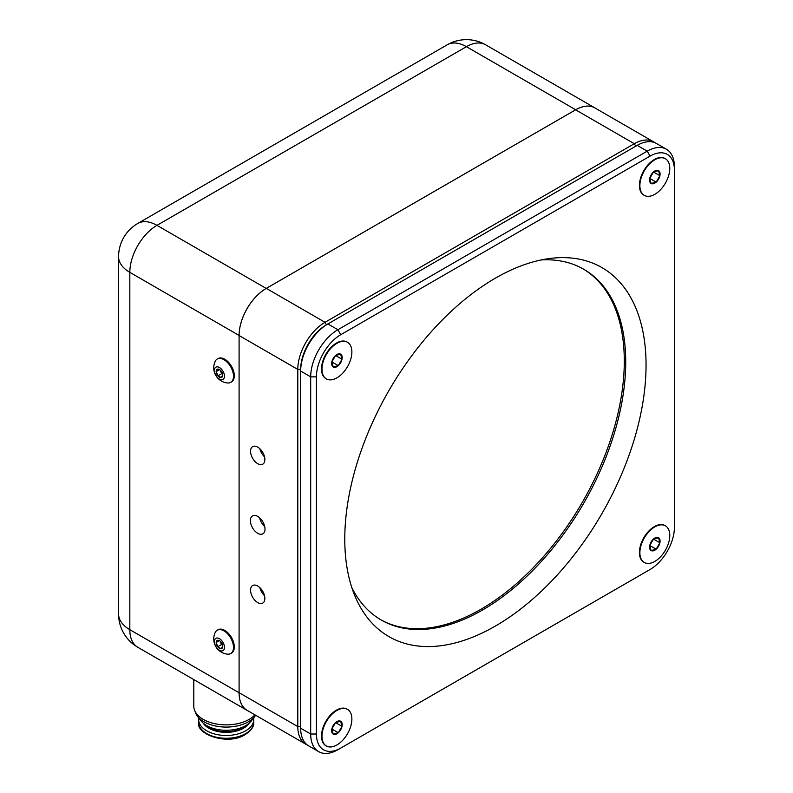 <?xml version="1.0" encoding="UTF-8"?>
<svg xmlns="http://www.w3.org/2000/svg" width="793" height="793" viewBox="0 0 793 793"><rect width="100%" height="100%" fill="white"/><g stroke="black" fill="none" stroke-linecap="round" stroke-linejoin="round"><path stroke-width="1.19" d="M595.761 108.433A38.371 22.154 120 0 0 594.869 107.878A38.371 22.154 120 0 0 575.678 109.771L266.22 288.434A38.371 22.154 120 0 0 239.089 335.439L239.089 692.765A38.371 22.154 120 0 0 247.039 710.34A38.371 22.154 120 0 0 247.971 710.825M257.705 447.133A10.131 5.848 -120 0 0 252.64 446.637A10.131 5.848 -120 0 0 251.094 454.746A10.131 5.848 -120 0 0 257.705 463.667A10.131 5.848 -120 0 0 262.77 464.173A10.131 5.848 -120 0 0 264.317 456.054A10.131 5.848 -120 0 0 257.705 447.133M264.535 456.857A10.131 5.848 60 0 1 259.856 448.759M257.705 586.027A10.131 5.848 -120 0 0 252.64 585.531A10.131 5.848 -120 0 0 251.094 593.64A10.131 5.848 -120 0 0 257.705 602.571A10.131 5.848 -120 0 0 262.77 603.067A10.131 5.848 -120 0 0 264.317 594.958A10.131 5.848 -120 0 0 257.705 586.027M264.535 595.751A10.131 5.848 60 0 1 259.856 587.653M257.705 516.412A10.339 5.967 -120 0 0 252.531 515.896A10.339 5.967 -120 0 0 250.955 524.183A10.339 5.967 -120 0 0 257.705 533.293A10.339 5.967 -120 0 0 262.87 533.808A10.339 5.967 -120 0 0 264.456 525.521A10.339 5.967 -120 0 0 257.705 516.412M264.753 526.691A10.339 5.967 60 0 1 259.638 517.819M193.799 679.601L193.799 706.166A32.404 18.705 0 0 0 213.505 723.385A32.404 18.705 0 0 0 248.665 719.657A32.404 18.705 0 0 0 254.92 714.84M195.128 711.48A31.373 18.11 0 0 0 197.556 716.366A31.373 18.11 0 0 0 247.951 722.026A31.373 18.11 0 0 0 254.84 716.366A31.373 18.11 0 0 0 255.633 715.246M197.556 716.366L201.055 720.877A27.547 15.9 0 0 0 245.295 725.853A27.547 15.9 0 0 0 251.341 720.877L254.84 716.366M206.596 725.555A23.413 13.521 0 0 0 242.43 727.915A23.413 13.521 0 0 0 245.8 725.555M203.167 723.107A24.573 14.185 0 0 0 243.233 728.39A24.573 14.185 0 0 0 249.24 723.107M198.795 717.962A27.547 15.9 0 0 0 198.656 719.568A27.547 15.9 0 0 0 215.409 734.199A27.547 15.9 0 0 0 245.295 731.027A27.547 15.9 0 0 0 253.74 719.568A27.547 15.9 0 0 0 253.601 717.962M227.72 382.989A13.481 7.781 -120 0 0 230.713 382.375A13.481 7.781 -120 0 0 233.489 375.674A13.481 7.781 -120 0 0 223.517 359.447A13.481 7.781 -120 0 0 217.232 359.031A13.481 7.781 -120 0 0 215.21 361.321A15.226 15.226 0 0 0 227.72 382.989M214.447 370.698A7.097 4.094 -120 0 0 219.701 379.242A7.097 4.094 -120 0 0 224.469 375.932A7.097 4.094 -120 0 0 219.215 367.387A7.097 4.094 -120 0 0 214.447 370.698M230.713 382.375L231.506 381.919A13.481 7.781 -120 0 0 233.479 370.827A13.481 7.781 -120 0 0 224.31 358.991A13.481 7.781 -120 0 0 218.025 358.575L217.232 359.031M220.117 369.984L221.673 373.662L217.956 375.813A4.639 2.676 -120 0 0 219.611 377.19A4.639 2.676 -120 0 0 221.237 377.527L222.734 375.02A4.639 2.676 -120 0 0 220.96 370.807A4.639 2.676 -120 0 0 219.463 369.518A4.639 2.676 -120 0 0 217.678 369.102L216.182 371.6L217.956 375.813L221.237 377.527A4.639 2.676 -120 0 0 222.744 375.208A4.639 2.676 -120 0 0 222.734 375.02M227.72 654.166A13.481 7.781 -120 0 0 230.713 653.551A13.481 7.781 -120 0 0 233.499 647.732A13.481 7.781 -120 0 0 224.27 631.059A13.481 7.781 -120 0 0 217.232 630.217A13.481 7.781 -120 0 0 215.21 632.497A15.226 15.226 0 0 0 227.72 654.166M214.437 641.408A7.097 4.094 -120 0 0 219.304 650.191A7.097 4.094 -120 0 0 224.478 647.574A7.097 4.094 -120 0 0 219.621 638.791A7.097 4.094 -120 0 0 214.437 641.408M230.713 653.551L231.506 653.095A13.481 7.781 -120 0 0 233.628 642.489A13.481 7.781 -120 0 0 225.073 630.604A13.481 7.781 -120 0 0 218.025 629.751L217.232 630.217M220.236 641.259L221.445 644.57L217.728 646.711A4.639 2.676 -120 0 0 219.354 648.218A4.639 2.676 -120 0 0 221.009 648.724L222.734 646.503A4.639 2.676 -120 0 0 222.744 646.384A4.639 2.676 -120 0 0 221.188 642.271A4.639 2.676 -120 0 0 219.463 640.704A4.639 2.676 -120 0 0 217.906 640.258L216.182 642.479L217.728 646.711L221.009 648.724A4.639 2.676 -120 0 0 222.734 646.503M665.168 525.7A21.143 12.202 120 0 0 664.94 525.561A21.143 12.202 120 0 0 650.498 529.427A21.143 12.202 120 0 0 639.931 547.735A21.143 12.202 120 0 0 643.797 562.178A21.143 12.202 120 0 0 644.025 562.306M650.964 529.694A21.143 12.202 120 0 0 640.387 548.003A21.143 12.202 120 0 0 644.253 562.445A21.143 12.202 120 0 0 658.696 558.579A21.143 12.202 120 0 0 669.272 540.271A21.143 12.202 120 0 0 665.396 525.828A21.143 12.202 120 0 0 650.964 529.694M653.472 539.062A7.424 4.282 120 0 0 649.754 545.495A7.424 4.282 120 0 0 649.754 548.627A7.424 4.282 120 0 0 651.112 550.56L656.188 549.202L659.895 542.779L658.537 537.704L653.472 539.062L659.895 542.779A7.424 4.282 120 0 0 658.537 537.704A7.424 4.282 120 0 0 653.472 539.062L649.754 545.495L651.112 550.56A7.424 4.282 120 0 0 656.188 549.202A7.424 4.282 120 0 0 659.895 542.779M665.168 158.61A21.143 12.202 120 0 0 664.94 158.471A21.143 12.202 120 0 0 650.498 162.347A21.143 12.202 120 0 0 639.931 180.655A21.143 12.202 120 0 0 643.797 195.098A21.143 12.202 120 0 0 644.025 195.227M650.964 162.605A21.143 12.202 120 0 0 640.387 180.923A21.143 12.202 120 0 0 644.253 195.356A21.143 12.202 120 0 0 658.696 191.49A21.143 12.202 120 0 0 669.272 173.181A21.143 12.202 120 0 0 665.396 158.739A21.143 12.202 120 0 0 650.964 162.605M653.472 171.982A7.424 4.282 120 0 0 649.754 178.405A7.424 4.282 120 0 0 649.754 181.547A7.424 4.282 120 0 0 651.112 183.48L656.188 182.122L659.895 175.689L658.537 170.624L653.472 171.982L659.895 175.689A7.424 4.282 120 0 0 658.537 170.624A7.424 4.282 120 0 0 653.472 171.982L649.754 178.405L651.112 183.48A7.424 4.282 120 0 0 656.188 182.122A7.424 4.282 120 0 0 659.895 175.689M347.265 342.15A21.143 12.202 120 0 0 347.037 342.011A21.143 12.202 120 0 0 332.594 345.887A21.143 12.202 120 0 0 322.027 364.195A21.143 12.202 120 0 0 325.893 378.628A21.143 12.202 120 0 0 326.131 378.757M333.06 346.144A21.143 12.202 120 0 0 322.483 364.463A21.143 12.202 120 0 0 326.359 378.895A21.143 12.202 120 0 0 340.792 375.03A21.143 12.202 120 0 0 351.368 356.721A21.143 12.202 120 0 0 347.493 342.279A21.143 12.202 120 0 0 333.06 346.144M335.568 355.522A7.424 4.282 120 0 0 331.851 361.945A7.424 4.282 120 0 0 331.851 365.087A7.424 4.282 120 0 0 333.209 367.02L338.284 365.662L342.001 359.229L340.643 354.164L335.568 355.522L342.001 359.229A7.424 4.282 120 0 0 340.643 354.164A7.424 4.282 120 0 0 335.568 355.522L331.851 361.945L333.209 367.02A7.424 4.282 120 0 0 338.284 365.662A7.424 4.282 120 0 0 342.001 359.229M347.265 709.239A21.143 12.202 120 0 0 347.037 709.101A21.143 12.202 120 0 0 332.594 712.966A21.143 12.202 120 0 0 322.027 731.275A21.143 12.202 120 0 0 325.893 745.717A21.143 12.202 120 0 0 326.131 745.846M333.06 713.234A21.143 12.202 120 0 0 322.483 731.543A21.143 12.202 120 0 0 326.359 745.985A21.143 12.202 120 0 0 340.792 742.119A21.143 12.202 120 0 0 351.368 723.811A21.143 12.202 120 0 0 347.493 709.368A21.143 12.202 120 0 0 333.06 713.234M335.568 722.601A7.424 4.282 120 0 0 331.851 729.035A7.424 4.282 120 0 0 331.851 732.167A7.424 4.282 120 0 0 333.209 734.1L338.284 732.742L342.001 726.319L340.643 721.243L335.568 722.601L342.001 726.319A7.424 4.282 120 0 0 340.643 721.243A7.424 4.282 120 0 0 335.568 722.601L331.851 729.035L333.209 734.1A7.424 4.282 120 0 0 338.284 732.742A7.424 4.282 120 0 0 342.001 726.319M344.777 539.071A213.039 122.994 -60 0 1 549.162 258.568A213.039 122.994 -60 0 1 646.057 365.127A213.039 122.994 -60 0 1 522.746 607.379A213.039 122.994 -60 0 1 354.689 595.414A213.039 122.994 -60 0 1 344.777 539.071M351.904 587.831A202.512 116.918 120 0 0 381.274 620.037A202.512 116.918 120 0 0 537.327 565.786A202.512 116.918 120 0 0 625.727 361.975A202.512 116.918 120 0 0 583.787 269.273A202.512 116.918 120 0 0 541.213 259.945M380.561 619.62A202.512 116.918 120 0 0 536.365 564.457A202.512 116.918 120 0 0 624.299 361.152A202.512 116.918 120 0 0 583.063 268.867M307.258 744.934A38.48 22.214 -60 0 1 305.771 744.191L247.059 710.3A38.48 22.214 -60 0 1 239.089 692.685L297.801 726.576L297.801 369.419A38.48 22.214 -60 0 1 325.011 322.295L634.321 143.711A38.48 22.214 -60 0 1 653.561 141.808A38.48 22.214 -60 0 1 654.939 142.73M340.762 748.077L650.072 569.493A34.426 19.875 120 0 0 674.417 527.335L674.417 170.168A34.426 19.875 120 0 0 650.072 156.112L340.762 334.696A34.426 19.875 120 0 0 316.417 376.863L316.417 734.021A34.426 19.875 120 0 0 340.762 748.077L337.897 749.732A38.48 22.214 -60 0 1 318.657 751.635A38.48 22.214 -60 0 1 310.687 734.021L310.687 376.863A38.48 22.214 -60 0 1 337.897 329.729L647.207 151.156A38.48 22.214 -60 0 1 666.447 149.253L656.426 143.464A38.48 22.214 120 0 0 637.185 145.367L326.438 324.773A36.448 21.044 120 0 0 300.666 369.419L297.801 369.419L239.089 335.518L239.089 692.685M239.089 335.518A38.48 22.214 -60 0 1 266.299 288.394L325.011 322.295L326.438 324.773L327.876 323.95A38.48 22.214 120 0 0 300.666 371.074L300.666 728.232A38.48 22.214 120 0 0 308.636 745.846L318.657 751.635M635.748 146.19L634.321 143.711L575.609 109.821L266.299 288.394M575.609 109.821A38.48 22.214 -60 0 1 594.849 107.907L653.561 141.808M650.072 569.493L647.207 571.148A38.48 22.214 -60 0 0 647.257 571.129M666.447 149.253A38.48 22.214 -60 0 1 674.417 166.867L674.417 170.168M300.666 369.419L300.666 371.074L310.687 376.863L316.417 376.863M331.91 728.846L335.439 722.74M331.851 729.035L338.284 732.742M331.91 361.767L335.439 355.661M331.851 361.955L338.284 365.662M649.814 178.227L653.343 172.121M649.754 178.415L656.188 182.122M649.814 545.306L653.343 539.2M649.754 545.495L656.188 549.202M219.304 640.675L216.182 642.479A4.639 2.676 -120 0 0 217.728 646.711M219.681 640.843L217.906 640.258A4.639 2.676 -120 0 0 216.182 642.479M221.445 644.57L222.615 645.284M219.602 369.627L216.182 371.6A4.639 2.676 -120 0 0 217.956 375.813M219.681 369.667L217.678 369.102A4.639 2.676 -120 0 0 216.182 371.6M221.673 373.662L222.625 374.167M305.771 744.191A38.48 22.214 -60 0 1 297.801 726.576L300.666 726.576M575.678 109.771L466.413 46.688L156.955 225.351L266.22 288.434M239.089 335.439L129.824 272.356L129.824 629.682L239.089 692.765M485.603 44.795A38.371 38.371 0 0 0 447.232 44.795A38.371 22.154 -120 0 1 466.413 46.688A38.371 22.154 -60 0 1 485.603 44.795L594.869 107.878M118.583 256.684A38.371 22.154 180 0 0 129.824 272.356A38.371 22.154 -60 0 1 156.955 225.351A38.371 22.154 -120 0 0 137.774 223.457A38.371 38.371 0 0 0 118.583 256.684L118.583 614.02A38.371 38.371 0 0 0 137.774 647.257L247.039 710.34M137.774 647.257A38.371 22.154 120 0 1 129.824 629.682A38.371 22.154 180 0 1 118.583 614.02M253.74 722.373C254.186 726.467 251.222 730.601 244.868 734.774C227.898 745.757 195.613 734.318 198.656 722.373A27.547 15.9 0 0 0 215.409 737.004A27.547 15.9 0 0 0 245.295 733.832A27.547 15.9 0 0 0 253.74 722.373L253.74 719.568M300.666 728.232L310.687 734.021L316.417 734.021M327.876 323.95L337.897 329.729L340.762 334.696M650.072 156.112L647.207 151.156L637.185 145.367M447.232 44.795L137.774 223.457M198.656 722.373L198.656 719.568"/></g></svg>
